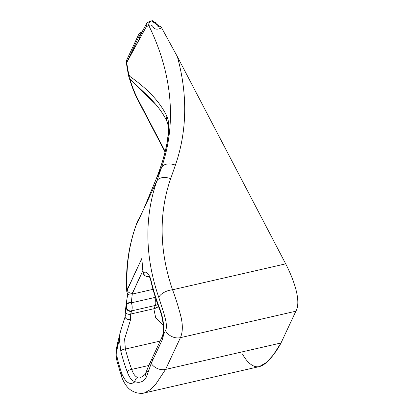 <?xml version="1.0" encoding="UTF-8"?>
<svg xmlns="http://www.w3.org/2000/svg" width="414" height="414" viewBox="0 0 414 414"><rect width="100%" height="100%" fill="white"/><g stroke="black" fill="none" stroke-linecap="round" stroke-linejoin="round"><path stroke-width="0.62" d="M141.8 259.966L143.006 272.36A3.757 2.142 -7.5 0 1 143.135 271.605A260.049 200.64 -154.9 0 1 141.878 258.336L127.191 289.743L127.16 289.086A11.556 6.795 -3.1 0 0 126.736 291.151L141.878 258.336A260.049 200.64 25.1 0 0 143.135 271.605L143.642 272.541C146.313 271.17 148.693 273.406 150.779 279.259A260.049 200.64 25.1 0 0 159.752 308.565C163.007 317.103 164.28 325.777 163.566 334.574L165.455 330.527C167.732 327.013 165.465 319.059 163.975 313.698L158.774 297.35A260.049 200.64 -154.9 0 1 156.808 181.12L135.823 225.977A260.049 200.64 25.1 0 0 127.16 289.086L127.191 289.743A3.757 2.898 25.1 0 0 132.361 293.179L142.809 270.834L132.076 294.137L152.989 289.339L132.268 294.09L131.341 302.401A256.292 197.742 25.1 0 0 131.393 302.831L154.515 297.531A8.668 6.686 25.1 0 0 155.353 297.293A8.668 6.686 -154.9 0 1 154.515 297.531A5.78 2.613 77.1 0 1 155.353 305.444A14.449 11.147 25.1 0 0 157.832 304.595A14.449 11.147 -154.9 0 1 155.353 305.444L153.951 308.446A14.449 11.147 25.1 0 0 158.469 306.344A14.449 11.147 -154.9 0 1 153.951 308.446L155.353 305.444L131.616 310.883L130.658 314.055L130.627 319.51L124.604 338.988L125.375 349.054A256.292 197.742 25.1 0 0 131.704 369.391C133.308 374.116 135.368 376.802 137.878 377.454A3.757 3.359 101.8 0 0 135.031 381.687C131.937 380.854 129.344 377.599 127.253 371.912A260.049 200.64 -154.9 0 1 120.831 351.279L119.356 339.164L117.69 346.332C116.686 350.467 116.608 354.684 117.452 358.969A260.049 200.64 25.1 0 0 121.944 374.065C125.944 382.991 130.306 385.532 135.031 381.687C130.306 385.532 125.944 382.991 121.944 374.065A11.556 5.91 161.3 0 0 121.69 376.988M150.851 21.073L151.483 20.99L155.307 22.553C156.844 23.37 156.59 27.158 159.38 26.284C160.109 26.098 160.849 26.599 161.595 27.79C158.35 29.518 155.778 29.611 153.879 28.064C152.342 25.207 150.644 24.359 148.781 25.508A260.049 200.64 -154.9 0 1 161.538 167.561A260.049 200.64 25.1 0 0 148.781 25.508L146.24 26.806L126.689 62.628L128.738 75.648C147.477 88.549 160.182 102.103 166.863 116.303C171.903 126.482 166.444 154.199 156.171 179.034L161.538 167.561L156.808 181.12L161.538 167.561L156.171 179.034L143.663 209.22L156.808 181.12A260.049 200.64 25.1 0 0 158.774 297.35L163.975 313.698C165.465 319.059 167.732 327.013 165.455 330.527L163.566 334.574L162.728 338.792L151.213 363.409L146.608 376.595C143.875 381.672 140.015 383.364 135.031 381.687A3.757 3.359 -78.2 0 1 137.878 377.454C135.368 376.802 133.308 374.116 131.704 369.391L148.802 365.474L131.704 369.391A256.292 197.742 -154.9 0 1 125.375 349.054L160.135 341.089L125.375 349.054L124.604 338.988L130.627 319.51L130.658 314.055L153.811 308.751L155.695 317.719L163.251 325.233L155.695 317.719L153.811 308.751L130.658 314.055L131.616 310.883A3.757 2.898 -154.9 0 1 126.461 307.643L126.782 304.709A260.049 200.64 -154.9 0 1 126.731 304.269L126.27 308.057L126.731 304.269L126.544 301.485L127.703 294.426M125.452 310.272L126.27 308.057L125.452 310.272A3.757 3.245 -176.9 0 0 125.349 310.986A3.757 3.245 3.1 0 0 130.658 314.055A3.757 3.245 -176.9 0 1 125.349 310.986M146.251 24.183L146.24 26.806L146.24 24.203L140.305 35.112L139.885 37.979L127.026 61.909L139.885 37.979L139 36.297L126.689 62.628L146.24 26.806L148.781 25.508C150.644 24.359 152.342 25.207 153.879 28.064C155.778 29.611 158.35 29.518 161.595 27.79L177.321 56.563A271.605 209.556 -154.9 0 1 175.386 165.145L170.656 178.708A248.493 191.723 25.1 0 0 172.54 289.774L285.691 263.847L177.321 56.563L285.691 263.847L172.54 289.774C175.339 297.169 177.901 305.221 180.225 313.931C182.957 323.707 183.024 331.614 180.426 337.653L165.564 369.428L156.016 383.835L150.68 389.377L144.802 392.834M148.145 276.428L148.145 276.428A3.757 3.571 -111 0 1 143.642 272.541A3.757 3.571 69 0 0 148.145 276.428M162.428 336.189A3.757 2.898 25.1 0 0 162.728 338.792A3.757 2.898 -154.9 0 1 162.433 336.184L149.454 364.009L145.573 373.33C145.65 374.427 141.697 377.366 140.33 377.366L141.723 376.926M153.811 308.751L153.951 308.446L153.811 308.751A14.449 11.266 23.8 0 0 158.515 306.458A14.449 11.266 -156.2 0 1 153.811 308.751M151.607 20.985L159.38 26.284L152.471 20.7L150.774 21.088C148.083 22.087 146.582 23.096 146.287 24.115L146.256 24.172M140.424 32.628L141.386 33.198L140.424 32.628L141.816 32.287M141.2 33.87L142.385 33.327M117.146 361.738A11.556 6.21 -14.4 0 1 117.452 358.969A260.049 200.64 -154.9 0 0 121.944 374.065A11.556 5.91 -18.7 0 0 121.664 376.911C124.36 384.001 127.957 388.741 132.464 391.121L135.792 392.575C139.627 393.507 142.519 393.621 144.465 392.917L259.361 366.592L266.626 362.343L273.333 354.943L281.013 342.978L165.564 369.428L281.013 342.978L295.875 311.204L180.426 337.653L295.875 311.204C300.874 302.67 295.834 283.626 285.691 263.847C295.834 283.626 300.874 302.67 295.875 311.204L281.013 342.978C279.771 345.633 268.603 365.024 258.885 366.69C251.769 367.911 245.43 359.647 242.464 353.975M143.808 393.036L142.54 393.103M155.897 104.545L129.955 79.297C132.418 87.478 135.466 94.904 139.088 101.585L165.191 151.508L139.088 101.585A2.603 1.164 152.4 0 0 139.047 102.274A2.603 1.164 -27.6 0 1 139.088 101.585C135.466 94.904 132.418 87.478 129.955 79.297L155.897 104.545M126.741 291.249A11.556 6.795 176.9 0 1 127.16 289.086A260.049 200.64 -154.9 0 1 135.823 225.977L137.272 221.826L139.761 217.562A11.556 10.107 -153.2 0 1 140.186 216.584A11.556 10.107 26.8 0 0 139.761 217.562L137.272 221.826L135.823 225.977L143.663 209.22L156.171 179.034C166.444 154.199 171.903 126.482 166.863 116.303C160.182 102.103 147.477 88.549 128.738 75.648L129.561 78.572L147.772 95.97C157.123 104.949 163.659 113.798 167.375 122.508A11.556 10.531 -23.3 0 1 166.863 116.303A11.556 10.531 156.7 0 0 167.22 122.125M144.465 392.917L150.463 389.564L155.881 384.001L165.564 369.428A11.556 8.917 -154.9 0 1 151.213 363.409A11.556 8.917 25.1 0 0 165.564 369.428L180.426 337.653A11.556 8.917 -154.9 0 1 165.455 330.527A11.556 8.917 25.1 0 0 180.426 337.653C183.024 331.614 182.957 323.707 180.225 313.931C177.901 305.221 175.339 297.169 172.54 289.774A11.556 5.889 160.9 0 0 158.774 297.35A11.556 5.889 -19.1 0 1 172.54 289.774A248.493 191.723 -154.9 0 1 170.656 178.708A11.556 7.328 -160.8 0 0 156.808 181.12A11.556 7.328 19.2 0 1 170.656 178.708L175.386 165.145A11.556 7.328 -160.8 0 0 161.538 167.561A11.556 7.328 19.2 0 1 175.386 165.145A271.605 209.556 25.1 0 0 177.321 56.563L161.595 27.79C160.849 26.599 160.109 26.098 159.38 26.284C156.59 27.158 156.844 23.37 155.307 22.553L151.483 20.99A3.902 3.493 87.6 0 0 148.781 25.508A3.902 3.493 -92.4 0 1 151.483 20.99L150.727 21.098M119.863 333.565L119.356 339.164A3.757 0.295 -0.1 0 1 124.604 338.988A3.757 0.295 179.9 0 0 119.356 339.164L117.69 346.332A11.556 6.226 -166.7 0 1 117.405 343.775A11.556 6.226 13.3 0 0 117.69 346.332C116.686 350.467 116.608 354.684 117.452 358.969A11.556 6.21 165.6 0 0 117.121 361.645C116.458 358.86 116.153 356.407 116.21 354.291C116.318 350.994 116.132 349.846 117.39 343.827L121.007 329.647M150.919 360.796A3.757 2.898 25.1 0 0 151.213 363.409L146.608 376.595A3.757 3.012 -159.8 0 1 145.562 373.361A3.757 3.012 20.2 0 0 146.608 376.595C143.875 381.672 140.015 383.364 135.031 381.687C131.937 380.854 129.344 377.599 127.253 371.912A3.757 1.884 -20.2 0 1 131.704 369.391A3.757 1.884 159.8 0 0 127.253 371.912A260.049 200.64 25.1 0 1 120.831 351.279A3.757 2.018 -14.3 0 1 125.375 349.054A3.757 2.018 165.7 0 0 120.831 351.279L119.356 339.164L119.988 333.037L125.147 316.622L125.354 310.878L126.544 301.485M144.051 208.345A11.556 7.431 24 0 0 143.839 208.759A11.556 7.431 24 0 0 143.663 209.22A11.556 7.431 -156 0 1 143.839 208.759A11.556 7.431 -156 0 1 144.051 208.345M135.823 225.977A11.556 7.328 -160.8 0 0 135.642 226.417A11.556 7.328 19.2 0 1 135.823 225.977M152.766 359.409A3.757 2.898 -154.9 0 0 150.913 360.806A3.757 2.898 -154.9 0 0 151.213 363.409L162.728 338.792L163.566 334.574A3.757 2.158 -171.2 0 1 163.163 333.322A3.757 2.158 8.8 0 0 163.566 334.574C164.28 325.777 163.007 317.103 159.752 308.565A3.757 1.863 158.9 0 0 159.68 309.537M159.669 309.512A3.757 1.863 -21.1 0 1 159.752 308.565A260.049 200.64 -154.9 0 1 150.779 279.259A3.757 2.049 167.3 0 0 150.665 280.102C152.895 289.955 155.897 299.762 159.669 309.512C162.366 317.207 162.516 319.68 163.178 324.509C163.535 327.955 163.53 330.9 163.163 333.342L162.433 336.184M145.562 373.361A3.757 3.012 -159.8 0 1 147.539 371.653M150.675 280.133A3.757 2.049 -12.7 0 1 150.779 279.259C148.693 273.406 146.313 271.17 143.642 272.541L143.135 271.605A3.757 2.142 172.5 0 0 143.011 272.396M127.926 294.245A3.757 3.281 125.9 0 1 127.807 293.769M126.524 301.853L126.731 304.269A3.757 2.153 -6.9 0 1 131.341 302.401L132.361 293.179A3.757 2.898 -154.9 0 1 127.191 289.743L126.756 291.616M126.762 291.627L127.709 294.437L129.096 294.463M125.126 316.829A3.757 2.293 10.1 0 0 130.627 319.51A3.757 2.293 -169.9 0 1 125.126 316.829A3.757 2.293 -169.9 0 1 125.934 315.515M128.625 294.473L127.719 294.447M126.731 304.269A260.049 200.64 25.1 0 0 126.782 304.709A3.757 2.153 -7 0 1 131.393 302.831A256.292 197.742 -154.9 0 1 131.341 302.401A3.757 2.153 173.1 0 0 126.731 304.269M131.419 311.297A3.757 2.898 -154.9 0 1 126.27 308.057A3.757 2.898 25.1 0 0 131.419 311.297M147.7 95.903L129.453 78.681L126.658 62.581L127.026 61.909A3.612 2.784 -154.9 0 1 126.891 59.657A3.612 2.784 25.1 0 0 127.026 61.909L139 36.297L138.871 34.046L139 36.297A2.023 0.906 -27.6 0 1 140.305 35.112A2.023 0.906 152.4 0 0 139 36.297L139.885 37.979L140.305 35.112M139.725 32.975L138.871 34.046L126.891 59.657A3.612 2.784 -154.9 0 1 128.666 58.322M129.918 75.571L128.759 75.757M126.658 62.581L126.296 61.51L126.586 64.424L128.5 75.757L129.722 79.017A2.888 2.727 61.9 0 0 129.561 78.572A2.888 2.727 -118.1 0 1 129.722 79.017M139.508 33.255L141.386 33.198L139.508 33.255M137.536 221.05L137.272 221.826M129.944 78.789A2.888 2.075 -44.5 0 1 129.955 79.297A2.888 2.075 135.5 0 0 129.944 78.789M155.353 305.444A5.78 2.613 -102.9 0 0 154.515 297.531L131.393 302.831C132.376 305.879 132.454 308.565 131.616 310.883L155.353 305.444M131.393 302.831A3.757 2.153 173 0 0 126.782 304.709L126.461 307.643A3.757 2.898 25.1 0 0 131.616 310.883C132.454 308.565 132.376 305.879 131.393 302.831M121.664 376.911L117.121 361.645M167.375 122.508L167.939 124.743C168.389 127.269 168.42 130.85 168.032 135.487L167.002 143.021C164.907 154.21 161.289 166.216 156.156 179.039L143.834 208.77L139.306 218.442M126.736 291.151C125.535 268.567 128.506 246.987 135.642 226.417L137.396 221.402M148.388 276.355L148.228 276.376C148.874 276.749 149.387 275.569 150.665 280.102M126.503 60.485L126.891 59.657M165.057 152.031L139.047 102.274C135.259 95.292 132.113 87.561 129.592 79.074M140.553 32.577L139.751 32.954M137.401 221.386L139.466 217.966M148.347 276.392L145.143 275.993C143.554 274.435 142.846 273.224 143.006 272.36"/></g></svg>
